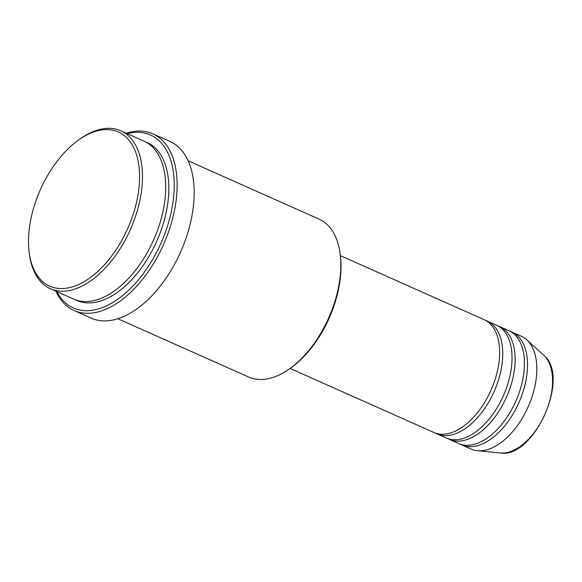 <?xml version="1.0" encoding="UTF-8"?>
<svg xmlns="http://www.w3.org/2000/svg" width="582" height="582" viewBox="0 0 582 582"><rect width="100%" height="100%" fill="white"/><g stroke="black" fill="none" stroke-linecap="round" stroke-linejoin="round"><path stroke-width="0.87" d="M290.112 368.442L433.888 432.477A61.743 34.971 -66 0 0 490.648 390.988A61.743 34.971 -66 0 0 484.901 320.035A61.743 34.971 -66 0 0 484.129 319.671L340.354 255.636M435.467 433.103A61.743 34.971 -66 0 0 436.216 433.495A61.743 34.971 -66 0 0 436.987 433.859A61.743 34.971 -66 0 0 493.747 392.37A61.743 34.971 -66 0 0 488 321.417A61.743 34.971 -66 0 0 487.229 321.053A61.743 34.971 -66 0 0 485.65 320.427M436.987 433.859L446.285 437.999A61.743 34.971 -66 0 0 503.044 396.509A61.743 34.971 -66 0 0 497.297 325.556A61.743 34.971 -66 0 0 496.526 325.192L487.229 321.053M447.864 438.617A61.743 34.971 -66 0 0 448.613 439.01A61.743 34.971 -66 0 0 449.384 439.374A61.743 34.971 -66 0 0 506.144 397.892A61.743 34.971 -66 0 0 500.396 326.938A61.743 34.971 -66 0 0 499.625 326.567A61.743 34.971 -66 0 0 498.047 325.949M449.384 439.374L458.681 443.52A61.743 34.971 -66 0 0 515.441 402.031A61.743 34.971 -66 0 0 509.694 331.078A61.743 34.971 -66 0 0 508.923 330.714L499.625 326.567M460.26 444.139A61.743 34.971 -66 0 0 461.009 444.532A61.743 34.971 -66 0 0 461.781 444.895A61.743 34.971 -66 0 0 518.54 403.413A61.743 34.971 -66 0 0 512.793 332.453A61.743 34.971 -66 0 0 512.022 332.089A61.743 34.971 -66 0 0 510.443 331.471M119.434 132.485A84.383 47.797 -66 0 0 78.977 139.716A84.383 47.797 -66 0 0 29.1 251.7A84.383 47.797 -66 0 0 48.655 285.66A84.383 47.797 -66 0 0 126.854 230.399A84.383 47.797 -66 0 0 119.434 132.485M78.977 139.716L80.403 138.712A86.442 48.961 114 0 1 120.765 130.797A86.442 48.961 114 0 1 121.849 131.314A86.442 48.961 114 0 1 129.888 230.647A86.442 48.961 114 0 1 50.423 288.73A86.442 48.961 114 0 1 49.346 288.221A86.442 48.961 114 0 1 29.311 253.432L29.1 251.7M117.826 318.747L248.754 377.056A86.442 48.961 -66 0 0 289.116 369.141A86.442 48.961 -66 0 0 340.208 254.429A86.442 48.961 -66 0 0 320.173 219.64A86.442 48.961 -66 0 0 319.089 219.13L188.161 160.814M56.789 291.56A94.677 53.624 -66 0 0 72.233 307.42A94.677 53.624 -66 0 0 159.963 245.422A94.677 53.624 -66 0 0 151.64 135.57A94.677 53.624 -66 0 0 127.123 133.634M126.192 133.22A96.736 54.788 114 0 1 152.84 133.824A96.736 54.788 114 0 1 154.048 134.391A96.736 54.788 114 0 1 163.047 245.553A96.736 54.788 114 0 1 74.132 310.548A96.736 54.788 114 0 1 72.917 309.98A96.736 54.788 114 0 1 55.85 291.146M50.423 288.73L73.667 299.083A86.442 48.961 -66 0 0 153.131 240.999A86.442 48.961 -66 0 0 145.085 141.659A86.442 48.961 -66 0 0 144.001 141.15L120.765 130.797M74.132 310.548L91.17 318.143A96.736 54.788 -66 0 0 180.093 253.148A96.736 54.788 -66 0 0 171.093 141.986A96.736 54.788 -66 0 0 169.886 141.411L152.84 133.824M461.781 444.895L471.078 449.035A61.743 34.971 -66 0 0 477.386 450.694A61.743 34.971 -66 0 0 528.143 406.862A61.743 34.971 -66 0 0 526.768 339.815A61.743 34.971 -66 0 0 522.09 336.6A61.743 34.971 -66 0 0 521.319 336.229L512.022 332.089M340.208 254.429L340.419 256.153A84.383 47.797 114 0 1 290.542 368.144L289.116 369.141M145.536 141.892A86.442 48.961 114 0 1 148.184 143.041A86.442 48.961 114 0 1 155.787 243.341A86.442 48.961 114 0 1 75.682 299.948A86.442 48.961 114 0 1 75.238 299.723M477.386 450.694L500.156 452.971A54.432 30.831 -66 0 0 544.905 414.326A54.432 30.831 -66 0 0 543.69 355.224L526.768 339.815M500.156 452.971C534.094 459.074 570.935 376.358 543.69 355.224"/></g></svg>
